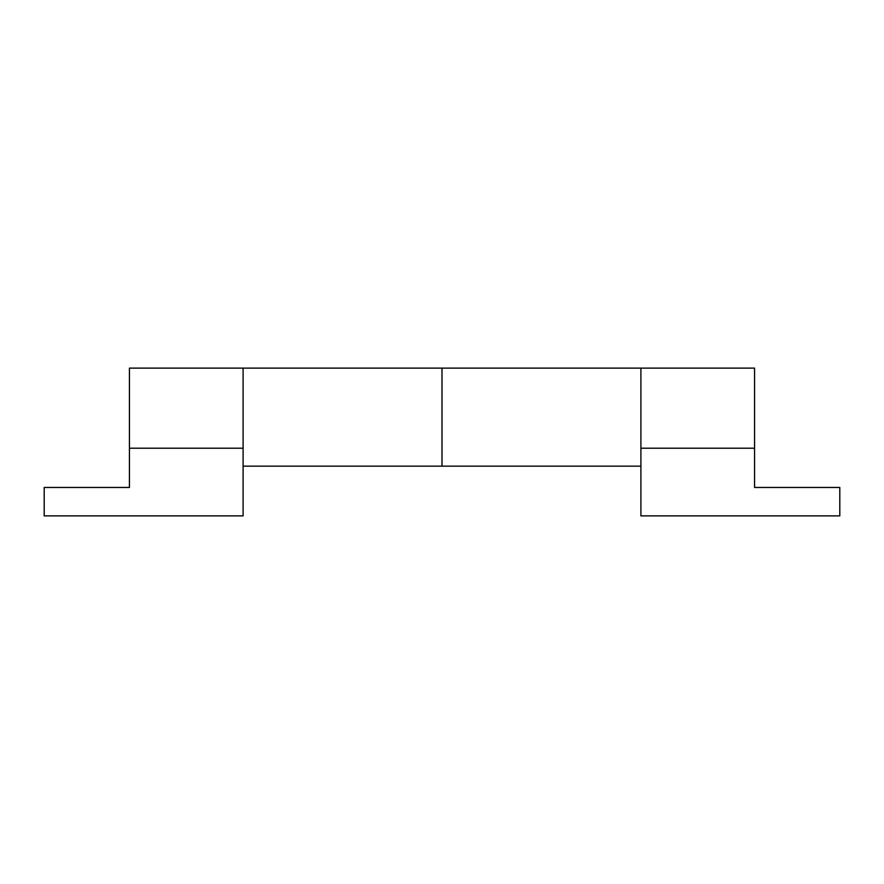 <?xml version="1.0" encoding="UTF-8"?>
<svg xmlns="http://www.w3.org/2000/svg" width="884" height="884" viewBox="0 0 884 884"><rect width="100%" height="100%" fill="white"/><g stroke="black" fill="none" stroke-linecap="round" stroke-linejoin="round"><path stroke-width="1.33" d="M640.9 368.12L754.56 368.12L754.56 487.46L839.8 487.46L839.8 515.88L640.9 515.88L640.9 368.12L442 368.12L442 466.155L640.9 466.155M129.44 448.21L129.44 368.12L243.1 368.12L243.1 515.88L44.2 515.88L44.2 487.46L129.44 487.46L129.44 448.21L243.1 448.21M243.1 368.12L442 368.12L442 466.155L243.1 466.155M754.56 448.21L640.9 448.21"/></g></svg>
